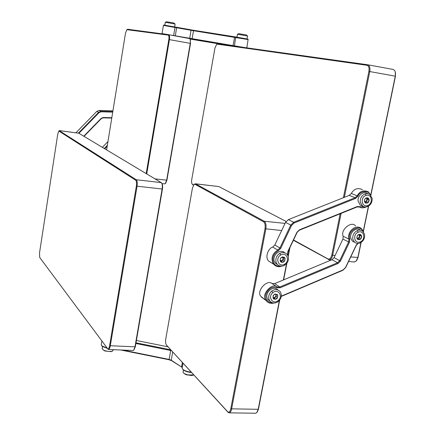 <?xml version="1.0" encoding="UTF-8"?>
<svg xmlns="http://www.w3.org/2000/svg" width="435" height="435" viewBox="0 0 435 435"><rect width="100%" height="100%" fill="white"/><g stroke="black" fill="none" stroke-linecap="round" stroke-linejoin="round"><path stroke-width="0.65" d="M370.767 194.945L395.284 76.152C395.768 73.694 395.475 71.71 394.404 70.198L393.044 69.415L367.651 64.761C369.609 65.451 370.321 67.719 369.777 71.552L344.351 197.338M216.739 44.278L217.717 43.788L367.651 64.761L366.988 65.288L217.228 44.163L216.619 44.359L214.966 47.986L191.721 179.677C191.405 181.83 191.601 183.347 192.308 184.217L193.597 184.951M193.45 185.169L192.243 184.157M341.111 213.395L332.639 255.312C332.035 257.977 330.937 259.472 329.333 259.798L293.391 240.272M353.981 261.968L356.058 261.239L357.842 257.585L360.941 242.567M363.274 231.251L368.45 206.174M293.538 239.968L327.974 258.928C329.692 259.494 330.964 258.216 331.796 255.095L340.143 213.781M343.384 197.724L368.896 71.405C369.386 67.952 368.749 65.913 366.988 65.288M395.197 71.704L395.458 76.19L370.881 195.244M368.652 206.049L363.388 231.545M361.142 242.442L358.038 257.466L356.673 260.5M194.233 184.288L195.581 183.858L264.273 221.252C265.845 222.551 266.372 225.118 265.845 228.946L231.578 409.107C231.143 411.309 230.365 412.554 229.24 412.842L228.032 412.277L166.621 345.265M255.47 413.245L256.704 412.75L258.14 409.558L279.379 300.498M283.37 279.977L286.551 263.659M288.057 255.916L289.514 248.445M286.094 221.426L218.789 186.561L195.407 183.787M263.588 221.812L195 184.32L194.053 184.462L192.46 188.034L165.746 339.05C165.376 341.812 165.626 343.84 166.502 345.134L227.891 411.961C229.196 412.57 230.153 411.532 230.767 408.835L265.002 228.734C265.475 225.292 265.002 222.981 263.588 221.812L264.273 221.252L285.05 223.394M279.694 300.106L258.423 409.302L257.232 412.075M289.928 247.575L288.215 256.367M286.872 263.267L283.636 279.868M164.539 183.864L165.175 183.695L166.654 180.231L190.258 43.342C190.606 41.059 190.443 39.487 189.758 38.617L168.655 34.702C169.547 35.132 169.802 36.774 169.427 39.628L146.731 173.929M126.868 29.678L127.629 29.243L168.655 34.702L168.138 35.094L126.868 29.678L125.508 33.125L106.613 149.901M146.187 173.603L168.834 39.525C169.171 36.959 168.938 35.48 168.138 35.094M190.133 39.204L190.525 43.397L166.926 180.193L165.599 183.309M133.007 350.501L133.599 350.316L134.959 346.994L162.108 189.105C162.543 185.859 162.271 183.706 161.282 182.646L78.713 133.186L59.541 130.63M58.839 131.038L57.757 134.127L39.514 252.985L39.71 257.466L107.755 348.843C108.549 349.06 109.163 348.016 109.604 345.716L136.356 186.115C136.753 183.086 136.525 181.123 135.671 180.226L58.839 131.038L59.274 130.685L136.291 179.742C137.242 180.737 137.498 182.923 137.052 186.283L110.272 345.934C109.903 348.038 109.332 349.223 108.565 349.49L107.994 349.131M161.798 183.32C162.614 184.391 162.831 186.305 162.44 189.051L135.307 346.82L133.888 350.017M246.803 47.855L248.102 39.574L193.26 30.684L163.397 25.409L163.919 25.034L193.575 30.281L236.21 37.035L247.89 39.117L248.222 39.607M162.108 33.604L244.535 47.54M190.079 39.074L222.22 44.419M226.439 45.006L190.024 38.971M191.536 372.501C188.099 372.246 185.37 371.392 183.352 369.951L182.695 369.19M182.211 367.733L182.124 368.222L182.977 369.451C185 370.914 187.751 371.816 191.221 372.159M101.279 344.384L101.197 344.89L101.964 345.977L107.037 347.973M167.975 346.825L136.394 340.485M135.992 342.813L170.694 349.789M122.8 350.077L169.084 359.419L171.232 360.202L182.216 367.428L171.564 360.658L169.052 359.75L120.723 349.996M107.325 348.364L102.345 346.456L101.746 345.787M171.52 350.686L135.878 343.481M181.868 366.966L182.227 367.488M363.018 231.507L362.926 231.306C359.527 223.519 347.141 230.74 349.783 239.016L349.435 242.295L340.48 261.076L338.017 263.49L280.162 287.763L277.073 287.747C272.386 286.078 268.661 288.258 265.894 294.294C264.942 299.4 267.28 302.287 272.919 302.956M274.017 303.075C270.483 303.782 267.895 302.972 266.247 300.65L265.796 299.933C260.848 294.963 271.929 282.282 277.09 286.991L279.732 287.008L337.571 262.756L339.681 260.69L348.636 241.914L348.93 239.103C346.679 231.904 355.873 223.606 361.387 228.625L363.078 230.811L363.589 232.176M355.531 225.95C351.926 220.485 340.029 229.702 343.199 236.303L342.91 239.087L334.058 257.645L331.97 259.69L274.692 283.604L272.071 283.582C266.954 278.917 255.992 291.439 260.897 296.371L264.638 299.47M281.309 296.121L343.068 269.912L345.521 267.509L356.091 245.367L357.662 243.459M358.146 243.453L356.238 245.422L345.678 267.547L342.878 270.293L281.271 296.431M370.31 194.75C368.385 189.502 359.419 191.395 357.989 196.163L355.574 198.447L294.12 223.008L291.559 225.477L280.689 248.396L278.242 250.826C273.403 253.822 271.88 257.846 273.68 262.909C275.143 265.448 277.47 266.53 280.673 266.149M366.167 206.984C363.415 208.104 361.24 208.126 359.636 207.049L357.124 206.94L299.345 230.218L297.165 232.323L288.024 251.588L287.497 254.888L287.807 251.533L296.958 232.252L299.508 229.794L357.331 206.505L365.242 207.033M287.758 254.459L288.062 255.949M281.864 266.16C278.585 267.264 275.844 266.617 273.648 264.224L272.886 263.088C270.945 257.645 272.582 253.306 277.796 250.087L279.89 248.004L290.759 225.091L293.685 222.274L355.118 197.735L357.189 195.777C359.952 191.079 363.709 189.791 368.456 191.906L370.941 195.418M362.48 189.633C357.771 187.528 354.052 188.801 351.317 193.45L349.267 195.38L288.427 219.588L285.534 222.372L274.795 245.019L272.723 247.075C268.433 248.032 264.659 257.139 268.634 261.054L272.212 263.316M107.211 146.203L104.726 148.77M104.28 148.498L107.353 145.328M107.962 141.571L102.361 147.351M112.725 112.116L101.127 111.784L99.06 112.638L78.909 133.306M83.776 136.22L101.17 118.353L103.231 117.499L111.817 117.722M112.931 110.849L99.131 110.441L96.782 111.409L75.924 132.8M78.382 133.121L98.68 112.306L101.045 111.327L112.795 111.67M111.762 118.075L103.106 117.847L101.339 118.581L84.02 136.367M276.22 294.859L276.04 295.544C276.894 296.599 276.611 297.176 275.203 297.263L273.425 297.545L274.349 298.247M273.196 298.356L274.898 298.633L275.393 299.291L277.617 297.54L277.568 294.729C274.333 293.407 272.881 294.631 273.224 298.405L273.321 298.546C276.551 299.9 278.008 298.687 277.682 294.897L277.568 294.729M275.79 294.68L276.04 295.544L274.545 298.312M278.003 300.694C272.696 305.136 267.335 296.703 272.892 292.586C278.242 288.16 283.522 296.616 278.003 300.694L278.286 301.537C281.336 298.633 282.059 295.474 280.444 292.059L280.129 291.608C277.699 289.134 274.893 288.96 271.701 291.091C268.623 294.017 267.906 297.192 269.548 300.612L269.749 300.917C272.169 303.505 275.012 303.712 278.286 301.537M270.086 301.33L267.77 299.329C263.719 293.484 273.088 284.49 277.976 289.971M273.74 298.97L275.393 299.291L277.617 297.54L277.568 294.816L275.79 294.511L275.415 293.924M275.159 293.973L273.262 295.49M273.109 295.8L273.109 298.203M282.81 257.438L282.478 257.275L283.185 258.945C283.843 260.184 283.489 260.717 282.114 260.543L281.494 261.212M283.653 257.993L282.114 260.543L280.325 260.483L281.173 261.054M280.205 261.011L280.591 261.652C283.566 262.957 285.055 261.826 285.055 258.265L284.653 257.591C281.679 256.318 280.194 257.46 280.205 261.011L281.592 261.31L282.146 262.365L284.572 260.989L284.941 258.194L284.066 257.112M284.479 264.257C278.661 267.808 274.773 258.156 280.782 254.992C286.627 251.474 290.444 261.12 284.479 264.257L284.544 265.306C287.948 262.903 289.123 259.809 288.084 256.008L287.062 254.323C284.898 252.295 282.473 251.979 279.781 253.371C276.356 255.785 275.176 258.896 276.236 262.713L277.144 264.241C279.308 266.389 281.777 266.742 284.544 265.306M277.563 264.697L275.322 263.104L274.42 261.576C271.793 255.671 279.977 248.135 284.784 252.795M281.059 262.071L282.146 262.365L284.572 260.989L284.941 258.194L283.446 257.825L282.973 256.829M282.772 256.84L280.667 258.069M280.477 258.357L280.129 260.782M359.549 235.221L359.125 235.02L359.468 236.678C359.908 237.994 359.511 238.467 358.277 238.097L357.88 238.38L358.396 239.685L360.789 238.679L361.496 235.977L360.381 234.465M356.841 238.07L357.874 238.375M360.24 235.542L358.277 238.097L357.613 238.228M361.626 236.042L360.909 234.791C358.386 233.899 357.032 234.987 356.836 238.048L357.537 239.272C360.06 240.191 361.425 239.109 361.626 236.042M360.31 241.86C354.53 244.519 352.247 234.454 358.152 232.208C363.954 229.582 366.172 239.625 360.31 241.86L360.093 242.996C363.513 241.12 364.998 238.239 364.546 234.351L362.752 231.268C361.034 230.001 359.218 229.767 357.309 230.561C353.867 232.437 352.377 235.335 352.839 239.245L354.525 242.208C356.27 243.556 358.13 243.817 360.093 242.996M354.661 242.322L352.442 241.191L350.762 238.233C349.321 232.687 356.276 226.456 360.523 230.197M357.929 239.544L360.789 238.679L361.496 235.977L360.327 235.585L359.859 234.324M359.718 234.307L357.619 235.243M357.401 235.52L356.792 237.793M367.58 199.067L366.629 198.539L366.917 200.41C367.238 201.813 366.808 202.248 365.623 201.72L365.384 201.835M364.465 201.323L365.188 201.612L365.694 203.112L368.14 202.378L369.07 199.703L367.765 197.827M367.836 199.214L365.346 201.78M369.206 199.757L368.309 198.121C365.971 197.327 364.639 198.36 364.312 201.22L365.188 202.835C367.526 203.656 368.869 202.628 369.206 199.757M367.401 205.554C361.474 207.566 360.109 196.979 366.118 195.407C372.055 193.439 373.366 203.977 367.401 205.554L367.053 206.788C370.582 205.293 372.295 202.525 372.186 198.49L369.957 194.461L367.711 193.542L365.389 193.727C361.833 195.228 360.115 198.007 360.234 202.063L362.638 206.195L364.655 206.978L367.053 206.788M362.491 206.092L360.218 205.102L358.108 201.204C357.238 195.837 363.649 190.334 367.667 193.537M367.792 199.148L367.586 197.773M365.596 203.08L368.14 202.378L369.07 199.703L366.835 198.773M367.504 197.756L365.302 198.474M365.074 198.713L364.291 200.97M103.628 350.229L104.982 351.012L110.909 351.643M113.486 349.696L112.301 351.192C109.952 351.73 107.304 351.485 104.351 350.469L103.144 349.87L102.198 348.315M184.407 373.665L186.126 374.763L191.933 375.525M191.579 375.584L193.798 374.965L187.605 374.883L184.157 373.507L183.026 372.191L183.108 371.735M247.455 35.92L246.275 34.936L238.728 33.669L237.466 34.218L247.515 35.985M175.033 23.974L173.739 22.973L166.523 21.755L165.3 22.283L175.115 24.028L174.636 26.845M368.896 71.405L395.458 76.19M331.796 255.095L335.07 255.53M350.74 256.944L358.038 257.466M192.449 184.32L192.781 184.799M217.717 43.788L217.228 44.163M327.974 258.928L328.387 259.565M227.587 411.689L228.136 412.277M230.767 408.835L258.423 409.302M265.002 228.734L281.668 230.523M195 184.32L195.581 183.858L218.789 186.561M166.899 345.651L166.502 345.134M168.834 39.525L190.525 43.397M154.985 178.872L166.926 180.193M127.629 29.243L127.172 29.585M109.604 345.716L135.307 346.82M136.356 186.115L162.44 189.051M135.671 180.226L136.291 179.742L161.233 182.613M59.133 131.017L59.595 130.663L78.713 133.186M107.923 349.126L107.559 348.669M174.729 26.861L175.039 27.378L173.608 35.599M236.21 37.035L235.683 37.421L234.4 46.121M193.575 30.281L192.014 39.313M232.975 45.92L234.688 36.823M176.681 27.242L175.31 35.904M189.687 38.563L191.101 29.857M169.052 359.75L170.803 349.903M181.928 367.238L181.596 366.776L182.368 362.507M172.7 351.975L171.232 360.202L171.564 360.658M349.783 239.016L348.93 239.103L343.199 236.303M277.073 287.747L277.09 286.991L272.071 283.582M338.017 263.49L337.571 262.756L331.97 259.69M274.692 283.604L279.732 287.008L280.162 287.763M349.435 242.295L342.91 239.087M334.058 257.645L340.48 261.076M342.878 270.293L343.068 269.912M282.01 296.017L282.152 295.653M351.317 193.45L357.989 196.163M278.242 250.826L277.796 250.087L272.723 247.075M288.427 219.588L293.685 222.274L294.12 223.008M355.574 198.447L355.118 197.735L349.267 195.38M274.795 245.019L280.689 248.396M285.534 222.372L291.559 225.477M299.508 229.794L299.345 230.218M357.331 206.505L357.124 206.94M359.636 207.049L360.262 206.63M99.06 112.638L96.782 111.409M101.127 111.784L101.045 111.327L99.131 110.441M103.231 117.499L103.106 117.847M272.892 292.586L271.701 291.091M280.782 254.992L279.781 253.371M358.152 232.208L357.309 230.561M366.118 195.407L365.389 193.727M111.153 351.578L112.301 351.192M246.275 34.936L247.194 35.849M173.739 22.973L174.604 23.86M354.443 262.006L348.565 261.489M331.301 259.972L329.333 259.798M192.623 184.685L192.308 184.217M216.619 44.359L217.038 44.006M255.715 413.245L229.24 412.842M227.891 411.961L228.375 412.581M194.527 184.016L194.053 184.462M164.718 183.885L162.01 183.575M133.164 350.507L108.565 349.49M107.755 348.843L108.217 349.408M162.048 33.566L163.413 25.404M162.081 33.571L162.282 33.854M183.352 369.951L182.977 369.451M101.844 340.996L101.197 344.89M183.026 363.225L182.124 368.222M102.345 346.456L101.964 345.977M261.348 297.078L266.247 300.65M268.634 261.054L273.648 264.224M269.749 300.917L267.971 299.628M275.121 294.044L275.79 294.511M277.144 264.241L275.322 263.104M282.494 257.248L283.446 257.825M356.798 237.863L357.456 238.173M354.525 242.208L352.442 241.191M359.125 235.02L360.327 235.585M362.344 205.978L360.218 205.102M104.982 351.012L103.144 349.87M110.653 351.697L112.611 351.078M102.133 348.718L102.491 346.564M186.126 374.763L184.157 373.507M183.026 372.191L183.423 370.006M247.02 38.867L247.542 35.985M237.488 34.213L236.966 37.122M165.316 22.283L164.838 25.121"/></g></svg>
